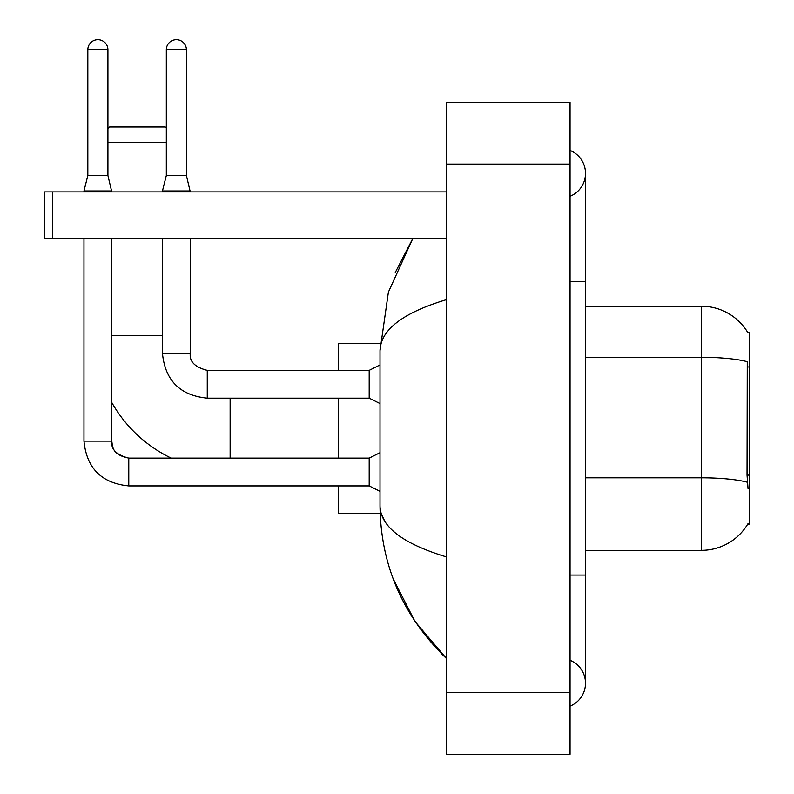 <?xml version="1.0" encoding="UTF-8"?>
<svg xmlns="http://www.w3.org/2000/svg" width="794" height="794" viewBox="0 0 794 794"><rect width="100%" height="100%" fill="white"/><g stroke="black" fill="none" stroke-linecap="round" stroke-linejoin="round"><path stroke-width="1.19" d="M747.759 524.08L748.027 523.623A54.081 54.081 0 0 1 701.38 550.351A54.081 54.081 0 0 0 747.759 524.08L749.278 524.08L749.278 332.497L747.879 332.686A54.081 54.081 0 0 0 701.38 306.226L585.496 306.226M748.027 488.548L747.035 475.12L747.263 361.717A54.081 9.389 180 0 0 701.38 357.3L701.38 306.226A54.081 54.081 0 0 1 747.879 332.686M747.422 482.276A54.081 9.389 180 0 0 701.38 477.809L701.38 550.351L585.496 550.351M171.186 458.108A135.963 135.963 0 0 1 111.775 402.508M107.915 128.697L109.612 127L165.241 127L166.323 128.082M166.323 142.444L107.915 142.444M338.284 398.161L338.284 458.108M338.284 485.918L338.284 513.271L380.137 513.271M380.137 343.306L338.284 343.306L338.284 370.351M107.915 175.514L87.826 175.514L87.826 49.744A10.044 10.044 0 0 1 97.87 39.7A10.044 10.044 0 0 1 107.915 49.744L107.915 175.514L111.775 191.89M380.008 491.327L369.19 485.918L369.19 458.108L380.008 452.699M83.965 238.24L83.965 441.117L111.775 441.117L111.775 238.24M83.965 191.89L83.965 190.967L111.775 190.967M186.401 175.514L166.323 175.514L166.323 49.744A10.044 10.044 0 0 1 176.367 39.7A10.044 10.044 0 0 1 186.401 49.744L186.401 175.514L190.272 191.89M380.008 403.57L369.19 398.161L369.19 370.351L380.008 364.942M162.452 238.24L162.452 353.35L190.272 353.35L190.272 238.24M162.452 191.89L162.452 190.967L190.272 190.967M52.444 238.24L44.722 238.24L44.722 191.89L52.444 191.89L52.444 238.24L446.446 238.24M446.446 191.89L52.444 191.89M570.052 706.144A24.723 24.723 0 0 0 570.052 660.31A24.723 24.723 0 0 1 570.052 706.144A24.723 24.723 0 0 0 585.496 683.227A24.723 24.723 0 0 1 570.052 706.144M570.052 150.433A24.723 24.723 0 0 1 570.052 196.267A24.723 24.723 0 0 0 570.052 150.433A24.723 24.723 0 0 1 585.496 173.35A24.723 24.723 0 0 0 570.052 150.433M446.446 299.656C402.737 312.826 380.594 329.857 380.008 350.72L380.008 505.857C380.495 526.65 402.647 543.672 446.446 556.922M446.446 754.3L570.052 754.3L570.052 102.277L446.446 102.277L446.446 754.3M380.008 350.72L388.405 292.103L412.93 238.24L395.045 272.938M393.179 578.806L414.974 621.454L446.446 658.504C402.806 616.144 380.663 565.268 380.008 505.857M384.643 520.993L381.1 513.271M749.278 366.967L747.035 366.967M749.278 475.12L747.035 475.12M585.496 477.809L701.38 477.809L701.38 357.3L585.496 357.3M111.775 335.584L162.452 335.584M230.131 458.108L230.131 398.161M369.19 485.918L128.777 485.918C101.592 483.228 86.655 468.301 83.965 441.117C86.655 468.301 101.592 483.228 128.777 485.918L128.777 458.138M87.826 49.744L107.915 49.744M369.19 398.161L207.264 398.161L207.264 370.371C194.996 367.255 189.329 361.598 190.272 353.35C189.329 361.598 194.996 367.255 207.264 370.351L369.19 370.351M166.323 49.744L186.401 49.744M570.052 575.074L585.496 575.074L585.496 173.35M570.052 281.503L585.496 281.503M446.446 692.497L570.052 692.497M446.446 164.08L570.052 164.08M111.775 441.117C110.842 449.354 116.51 455.022 128.777 458.108C111.726 454.724 112.718 446.506 111.775 441.117M369.19 458.108L128.777 458.108M87.826 175.514L83.965 190.967M162.452 353.35C165.142 380.534 180.079 395.472 207.264 398.161M166.323 175.514L162.452 190.967M585.496 575.074L585.496 683.227M446.446 658.504L441.067 653.313"/></g></svg>
